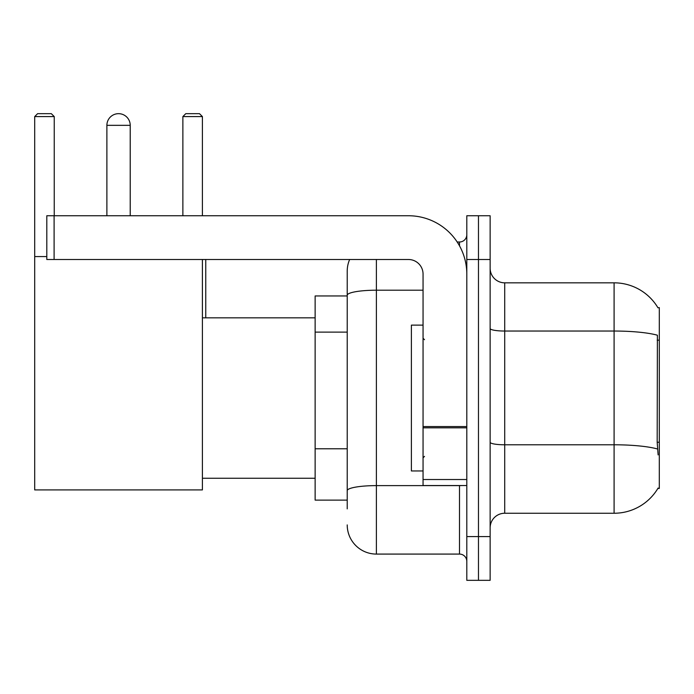 <?xml version="1.0" encoding="UTF-8"?>
<svg xmlns="http://www.w3.org/2000/svg" width="694" height="694" viewBox="0 0 694 694"><rect width="100%" height="100%" fill="white"/><g stroke="black" fill="none" stroke-linecap="round" stroke-linejoin="round"><path stroke-width="1.04" d="M504.72 513.248L614.095 513.248A51.044 51.044 0 0 0 658.12 488.021L657.869 488.455L659.3 488.455L659.3 307.624L657.973 307.806A51.044 51.044 0 0 0 614.095 282.831A51.044 51.044 0 0 1 657.869 307.624A51.044 51.044 0 0 0 614.095 282.831L504.72 282.831A14.583 14.583 0 0 1 490.138 268.248A14.583 14.583 0 0 0 504.72 282.831L504.72 513.248A14.583 14.583 0 0 0 490.138 527.83M347.217 508.876L347.217 295.271L347.217 295.956L315.137 295.956L315.137 500.122L347.217 500.122M478.47 536.583L478.47 580.331L490.138 580.331L490.138 536.583L478.47 536.583L478.47 580.331L466.802 580.331L466.802 536.583L478.47 536.583L478.47 259.504L478.47 536.583M466.802 536.583L466.802 215.747L478.47 215.747L478.47 259.504L478.47 215.747L490.138 215.747L490.138 536.583M658.12 454.917L657.183 442.243L657.391 335.211A51.044 8.866 180 0 0 614.095 331.038L614.095 282.831A51.044 51.044 0 0 1 657.973 307.806M376.382 259.504L376.382 554.081L459.506 554.081L459.506 485.54M457.19 241.998L459.506 241.998A7.296 7.296 0 0 0 466.802 234.711M347.217 323.361L347.217 271.163A29.165 29.165 0 0 1 349.655 259.504M347.217 495.75L347.217 457.528M423.054 290.205L376.382 290.205A29.165 5.066 180 0 0 347.217 295.271L347.217 271.163M466.802 561.377A7.296 7.296 0 0 0 459.506 554.081M376.382 554.081A29.165 29.165 0 0 1 347.217 524.916M423.054 325.122L411.386 325.122L411.386 470.957L423.054 470.957M106.885 125.336A11.668 11.668 0 0 1 118.553 113.669A11.668 11.668 0 0 1 130.22 125.336L106.885 125.336L106.885 215.747M130.22 215.747L130.22 125.336M202.405 259.504L202.405 489.912L34.7 489.912L34.7 116.583L37.615 113.669L51.321 113.669L54.245 116.583L34.7 116.583M54.245 215.747L54.245 116.583M34.7 256.58L46.802 256.58M202.405 116.583L182.869 116.583L185.784 113.669L199.49 113.669L202.405 116.583L202.405 215.747M182.869 116.583L182.869 215.747M205.762 317.835L205.762 259.504M466.802 485.54L423.054 485.54L423.054 426.567L466.802 426.567M466.802 274.087A58.331 58.331 0 0 0 408.471 215.747L54.097 215.747L54.097 259.504L408.471 259.504A14.583 14.583 0 0 1 423.054 274.087L423.054 426.567M54.097 259.504L46.802 259.504L46.802 215.747L54.097 215.747M659.3 340.164L657.183 340.164M659.3 442.243L657.183 442.243M347.217 332.114L315.137 332.114M347.217 448.775L315.137 448.775M614.095 513.248L614.095 331.038L504.72 331.038A14.583 2.533 0 0 1 490.138 328.505M657.548 449.001A51.044 8.866 180 0 0 614.095 444.785L504.72 444.785A14.583 2.533 -0 0 1 490.138 442.252M490.138 259.504L466.802 259.504M462.039 485.54A7.296 1.267 0 0 1 459.506 485.618L376.382 485.618A29.165 5.066 180 0 0 347.217 490.684M459.506 245.841L459.506 241.998M466.802 427.834L423.054 427.834M423.054 479.519L466.802 479.519M424.511 339.704L423.054 338.247M424.511 456.374L423.054 457.832M202.405 478.253L315.137 478.253M202.405 317.835L315.137 317.835"/></g></svg>
